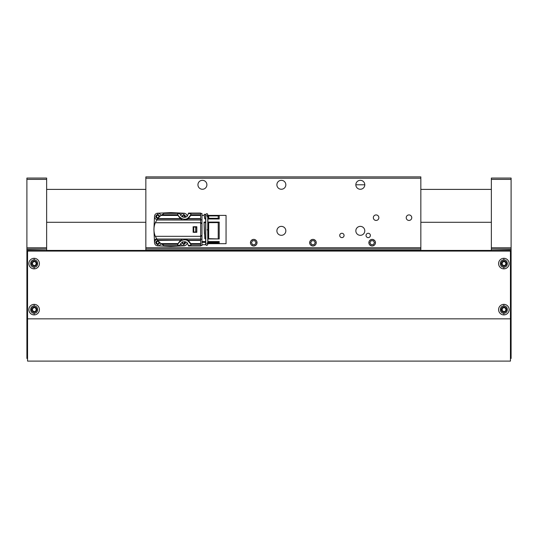 <?xml version="1.0" encoding="UTF-8"?>
<svg xmlns="http://www.w3.org/2000/svg" width="538" height="538" viewBox="0 0 538 538"><rect width="100%" height="100%" fill="white"/><g stroke="black" fill="none" stroke-linecap="round" stroke-linejoin="round"><path stroke-width="0.81" d="M420.837 178.213L145.845 178.213L145.845 176.894L420.837 176.894L420.837 248.98L145.845 248.98L145.845 250.426L145.845 249.592M420.837 249.592L420.837 248.98M156.565 238.798L154.399 239.807L156.565 238.798M154.48 233.842L154.157 234.696L153.955 230.318A16.907 16.907 0 0 1 153.935 229.524A12.899 12.899 0 0 0 153.982 230.634L153.982 228.421A12.899 12.899 0 0 0 153.935 229.524A16.907 16.907 0 0 1 153.955 228.737L154.527 216.478M167.426 213.082L174.258 213.082A12.899 12.899 0 0 0 167.426 213.082M174.258 245.974L167.426 245.974A12.899 12.899 0 0 0 174.258 245.974M154.527 242.611L154.157 234.696M184.023 245.839L171.629 246.417A16.907 16.907 0 0 1 170.055 246.417L157.755 245.846M157.695 213.216L170.055 212.638A16.907 16.907 0 0 1 171.629 212.638L183.929 213.209M186.195 214.178A3.289 3.289 0 0 1 187.15 216.283A3.289 3.289 0 0 0 183.868 213.209L183.868 214.339L185.98 216.962M163.686 245.375L160.882 243.606L157.695 240.439L155.294 236.316C153.505 231.791 153.505 227.265 155.3 222.739L157.695 218.616L160.882 215.449L163.686 213.68M164.877 213.129L177.762 213.135M160.882 243.606L177.97 243.606L177.762 245.974L164.877 245.92L177.762 245.927M177.782 244.299L161.844 244.299M157.695 218.616L180.344 218.616L182.611 220.029L186.081 220.029L188.67 218.314L190.714 215.449L190.923 213.082L188.556 213.082L187.338 216.108C184.191 219.369 179.315 215.139 180.163 213.62L180.136 213.082L164.964 213.095M161.844 214.756L177.782 214.756L177.762 213.478L180.149 213.478M177.782 214.756L177.97 215.449L160.882 215.449M180.344 218.616L177.97 215.449M180.6 218.872L157.506 218.865M182.611 220.029L156.706 220.022M186.081 220.029L200.661 220.029L200.661 222.739L155.3 222.739M155.294 236.316L200.661 236.316L200.661 222.739M193.135 232.322L196.814 232.322L193.135 232.322L193.135 226.733L196.814 226.733L196.814 232.322L196.565 227.029L195.677 227.029L195.677 232.026L196.558 232.026M200.661 236.316L200.661 239.033L156.706 239.027M182.604 239.033L180.6 240.19L157.499 240.183M180.6 240.19L157.695 240.439M177.97 243.606L180.344 240.439M177.762 245.288C177.258 242.887 184.595 236.781 188.67 241.71C190.109 243.082 190.862 244.279 190.923 245.288L190.714 243.606L188.67 240.748L186.081 239.033M177.762 245.974L180.129 245.974L180.156 245.436C179.315 243.916 184.191 239.686 187.338 242.947L188.556 245.974L190.923 245.974L190.923 245.288M177.762 213.082L177.762 213.478M190.923 213.768C190.862 214.783 190.109 215.973 188.67 217.345C184.595 222.275 177.264 216.168 177.762 213.768M190.903 214.756L200.661 214.756L200.661 213.082L190.923 213.082M200.661 214.756L200.661 220.029M200.661 239.033L200.661 245.974L190.923 245.974M188.085 218.872L200.661 218.872M196.605 232.026L196.814 226.727L193.135 226.733M200.661 240.19L188.085 240.19M200.661 240.439L188.34 240.439M190.714 243.606L200.661 243.606M200.661 244.299L190.903 244.299M180.25 244.924L180.149 244.38M182.564 216.962L186.121 216.962M180.25 214.144L180.163 214.675M188.34 218.616L200.661 218.623M200.661 215.449L190.714 215.449M200.661 219.84L201.972 219.84L201.972 222.907L200.661 222.907M200.661 236.148L201.972 236.148L201.972 222.907M201.972 236.148L201.972 239.215L200.661 239.215M201.972 219.84L201.972 213.478L200.661 213.478M200.661 245.584L201.972 245.584L201.972 239.215M190.923 245.927L200.661 245.927M200.661 213.135L190.923 213.135M193.135 227.029L195.677 227.029M193.135 232.026L195.677 232.026M184.998 216.962L185.368 217.231M193.714 227.029L193.714 232.026M205.657 218.973L204.978 218.973L204.541 218.024L204.279 215.382L204.279 214.332L205.657 214.332L205.657 238.939L204.817 238.664L205.657 238.664M201.972 241.562L205.657 241.562L205.657 238.939M204.4 233.727L204.043 222.093L205.657 222.093M205.657 241.562L205.657 242.376L201.972 242.376M201.972 244.729L205.657 244.729L205.657 242.376M204.279 214.332L204.581 218.119L205.657 218.287M204.218 215.382L204.279 214.635M204.655 218.287L204.978 218.973M205.657 222.645L204.09 222.645L204.043 222.093M204.09 222.645L204.817 238.664M207.305 215.462L207.762 214.628C207.298 213.33 206.639 213.33 205.792 214.628L206.249 215.617M207.305 215.617L207.305 216.02M207.305 216.155L207.305 216.7M207.305 229.618L207.305 229.988M207.305 242.826L207.305 243.445M207.897 241.562L219.208 241.562L219.208 243.62L207.897 243.62L207.897 215.442L219.215 215.442L219.208 218.973L207.897 218.973M207.897 243.674L226.054 243.674L226.054 215.388L207.897 215.388M207.897 222.093L219.208 222.093L219.208 238.939L207.897 238.939M219.215 215.442L218.226 215.906L207.897 215.926M207.897 218.287L208.683 218.287L208.683 215.926M208.683 218.287L218.226 218.327L219.208 218.973M219.208 222.093L218.226 222.611L207.897 222.645M207.897 238.664L208.683 238.664L208.683 222.645M208.683 238.664L219.208 238.939M219.208 241.562L218.226 242.329L207.897 242.376M207.897 243.136L208.683 243.136L208.683 242.376M208.683 243.136L218.226 243.149L219.208 243.62M218.226 222.611L218.226 238.677M218.226 215.906L218.226 218.327M218.226 242.329L218.226 243.149M182.893 243.284L182.893 243.284A1.217 1.217 0 0 1 182.651 242.551M182.658 242.51A1.217 1.217 0 0 1 182.792 241.999M184.749 241.717A1.217 1.217 0 0 1 185.085 242.551M184.776 241.723L184.043 243.754A1.217 1.217 0 0 1 183.559 243.727L183.848 244.131C182.873 243.573 182.416 242.793 182.49 241.784M185.254 241.797A1.58 1.58 0 0 1 183.868 244.131A1.58 1.58 0 0 1 182.328 242.214M185.96 242.026L183.868 244.716L181.709 242.625M187.15 242.773A3.289 3.289 0 0 1 180.775 243.674M182.745 216.962A1.217 1.217 0 0 1 182.651 216.505M182.658 216.458A1.217 1.217 0 0 1 184.05 215.301L184.971 216.962M184.742 215.657A1.217 1.217 0 0 1 185.085 216.505M183.774 214.924L182.503 215.711L183.774 214.924M182.516 216.942L182.49 215.731M182.328 216.841A1.58 1.58 0 0 1 183.868 214.924A1.58 1.58 0 0 1 185.381 216.962M181.709 216.431L183.868 214.339M180.775 215.382A3.289 3.289 0 0 1 183.868 213.209M156.598 242.551A1.217 1.217 0 0 0 156.847 243.284L156.84 243.284M156.605 242.51A1.217 1.217 0 0 1 157.997 241.354L157.816 240.977C159.214 241.952 159.214 243.001 157.816 244.131C156.82 243.573 156.37 242.793 156.437 241.784M158.69 241.71A1.217 1.217 0 0 1 159.033 242.551M157.997 243.754A1.217 1.217 0 0 1 157.506 243.727L157.795 244.131L157.997 243.754M157.721 240.977L156.45 241.764L157.721 240.977M159.376 242.308A1.58 1.58 0 0 1 157.816 244.131A1.58 1.58 0 0 1 156.235 242.551A1.58 1.58 0 0 1 158.159 241.011M159.954 242.846L157.816 244.716C155.031 243.277 155.031 241.838 157.816 240.392M160.923 243.64A3.289 3.289 0 0 1 154.527 242.551A3.289 3.289 0 0 1 156.935 239.383M156.598 216.505A1.217 1.217 0 0 0 156.847 217.231L156.84 217.231M156.605 216.458A1.217 1.217 0 0 1 157.997 215.301L157.816 214.924C159.214 215.899 159.214 216.955 157.816 218.078C156.82 217.52 156.37 216.74 156.437 215.731M158.69 215.657A1.217 1.217 0 0 1 159.033 216.505M157.997 217.702A1.217 1.217 0 0 1 157.506 217.675L157.795 218.078L157.997 217.702M157.721 214.924L156.45 215.711L157.721 214.924M158.159 218.045A1.58 1.58 0 0 1 156.235 216.505A1.58 1.58 0 0 1 157.816 214.924A1.58 1.58 0 0 1 159.376 216.747M157.816 218.663C155.031 217.224 155.031 215.785 157.816 214.339L159.954 216.209M156.935 219.672A3.289 3.289 0 0 1 157.816 213.209A3.289 3.289 0 0 1 160.923 215.415M375.369 242.685A3.215 3.215 0 0 0 372.155 239.471A3.215 3.215 0 0 0 368.933 242.685A3.215 3.215 0 0 0 372.155 245.9A3.215 3.215 0 0 0 375.369 242.685M373.291 240.715L371.012 240.715L369.875 242.685L371.012 244.655L373.291 244.655L374.435 242.685L373.291 240.715M372.155 245.9A3.215 3.215 0 0 0 374.939 241.078A3.215 3.215 0 0 0 369.364 241.078A3.215 3.215 0 0 0 372.155 245.9M316.162 242.685A3.215 3.215 0 0 0 312.941 239.471A3.215 3.215 0 0 0 309.727 242.685A3.215 3.215 0 0 0 312.941 245.9A3.215 3.215 0 0 0 316.162 242.685M314.084 240.715L311.805 240.715L310.668 242.685L311.805 244.655L314.084 244.655L315.221 242.685L314.084 240.715M312.941 245.9A3.215 3.215 0 0 0 315.732 241.078A3.215 3.215 0 0 0 310.157 241.078A3.215 3.215 0 0 0 312.941 245.9M256.956 242.685A3.215 3.215 0 0 0 253.734 239.471A3.215 3.215 0 0 0 250.52 242.685A3.215 3.215 0 0 0 253.734 245.9A3.215 3.215 0 0 0 256.956 242.685M254.877 240.715L252.598 240.715L251.454 242.685L252.598 244.655L254.877 244.655L256.014 242.685L254.877 240.715M253.734 245.9A3.215 3.215 0 0 0 256.518 241.078A3.215 3.215 0 0 0 250.95 241.078A3.215 3.215 0 0 0 253.734 245.9M373.338 217.688A2.764 2.764 0 0 0 377.481 220.076A2.764 2.764 0 0 0 377.481 215.294A2.764 2.764 0 0 0 373.338 217.688M355.84 230.842A4.472 4.472 0 0 0 362.551 234.716A4.472 4.472 0 0 0 362.551 226.969A4.472 4.472 0 0 0 355.84 230.842M276.895 230.842A4.472 4.472 0 0 0 283.6 234.716A4.472 4.472 0 0 0 283.6 226.969A4.472 4.472 0 0 0 276.895 230.842M276.895 184.79A4.472 4.472 0 0 0 283.6 188.663A4.472 4.472 0 0 0 283.6 180.916A4.472 4.472 0 0 0 276.895 184.79M197.944 184.79A4.472 4.472 0 0 0 204.655 188.663A4.472 4.472 0 0 0 204.655 180.916A4.472 4.472 0 0 0 197.944 184.79M339.72 235.449A2.172 2.172 0 0 0 342.975 237.332A2.172 2.172 0 0 0 342.975 233.566A2.172 2.172 0 0 0 339.72 235.449M366.035 235.449A2.172 2.172 0 0 0 369.29 237.332A2.172 2.172 0 0 0 369.29 233.566A2.172 2.172 0 0 0 366.035 235.449M309.653 242.685A3.289 3.289 0 0 0 314.589 245.536A3.289 3.289 0 0 0 314.589 239.834A3.289 3.289 0 0 0 309.653 242.685M368.866 242.685A3.289 3.289 0 0 0 373.796 245.536A3.289 3.289 0 0 0 373.796 239.834A3.289 3.289 0 0 0 368.866 242.685M145.845 178.213L145.845 247.742L420.837 247.742M250.446 242.685A3.289 3.289 0 0 0 255.382 245.536A3.289 3.289 0 0 0 255.382 239.834A3.289 3.289 0 0 0 250.446 242.685M355.84 184.79A4.472 4.472 0 0 0 362.551 188.663A4.472 4.472 0 0 0 362.551 180.916A4.472 4.472 0 0 0 355.84 184.79L364.784 184.79M406.23 217.688A2.764 2.764 0 0 0 410.38 220.076A2.764 2.764 0 0 0 410.38 215.294A2.764 2.764 0 0 0 406.23 217.688M145.845 248.98L145.845 247.742M39.402 309.632A5.266 5.266 180 0 1 34.136 314.891A5.266 5.266 180 0 1 28.87 309.632L28.87 309.632A5.266 5.266 180 0 1 34.136 304.353A5.266 5.266 180 0 1 39.402 309.619L39.402 309.619A5.266 5.266 180 0 1 34.136 314.885A5.266 5.266 180 0 1 28.87 309.619M34.136 313.21C29.503 313.432 29.496 305.806 34.136 306.021C38.77 305.799 38.776 313.425 34.136 313.21L34.136 314.885M31.54 309.612A2.596 2.596 180 0 1 34.136 307.016A2.596 2.596 180 0 1 36.732 309.612A2.596 2.596 180 0 1 34.136 312.215A2.596 2.596 180 0 1 31.54 309.612A2.596 2.596 -0 0 1 34.123 307.016L36.396 308.987L36.396 310.903M36.732 309.619A2.596 2.596 -0 0 0 34.136 307.016L36.396 308.994M34.129 312.215L32.105 309.727L33.43 307.749A1.997 1.997 180 0 1 34.822 307.749A1.997 1.997 -0 0 0 34.822 307.749M35.77 308.469A1.997 1.997 -0 0 0 35.764 308.462A1.997 1.997 180 0 1 36.133 309.619L36.389 310.924L34.224 312.215M36.133 309.626L36.127 309.821A1.997 1.997 180 0 1 35.279 311.26M35.125 311.361A1.997 1.997 180 0 1 33.585 311.542M32.159 309.908L33.43 307.749A1.997 1.997 -0 0 0 33.43 307.756M39.402 263.566L39.402 263.58A5.266 5.266 180 0 1 34.136 268.845A5.266 5.266 180 0 1 28.87 263.58L28.87 263.566A5.266 5.266 180 0 1 34.136 258.307A5.266 5.266 180 0 1 39.402 263.566A5.266 5.266 180 0 1 34.136 268.832A5.266 5.266 180 0 1 28.87 263.566M34.136 267.157C29.503 267.379 29.496 259.753 34.136 259.968C38.77 259.746 38.776 267.373 34.136 267.157L34.136 268.832M31.54 263.566A2.596 2.596 180 0 1 34.136 260.964A2.596 2.596 180 0 1 36.732 263.566A2.596 2.596 180 0 1 34.136 266.162A2.596 2.596 180 0 1 31.54 263.566A2.596 2.596 0 0 1 34.123 260.964L36.396 262.934L36.396 264.851L36.127 263.775A1.997 1.997 180 0 1 35.279 265.214M36.732 263.566A2.596 2.596 0 0 0 34.136 260.964L36.396 262.941M34.129 266.162L32.105 263.674L33.43 261.703A1.997 1.997 180 0 1 34.822 261.697A1.997 1.997 0 0 0 34.822 261.697M34.224 266.162L36.382 264.871M35.125 265.308A1.997 1.997 180 0 1 33.585 265.49M32.139 263.566A1.997 1.997 0 0 0 32.139 263.573A1.997 1.997 180 0 0 32.159 263.842L33.43 261.703M35.77 262.423A1.997 1.997 0 0 0 35.764 262.409A1.997 1.997 180 0 1 36.133 263.566M509.13 309.632A5.266 5.266 180 0 1 503.864 314.891A5.266 5.266 180 0 1 498.598 309.632L498.598 309.632A5.266 5.266 180 0 1 503.864 304.353A5.266 5.266 180 0 1 509.13 309.619L509.13 309.619A5.266 5.266 180 0 1 503.864 314.885A5.266 5.266 180 0 1 498.598 309.619M503.864 313.21C499.23 313.432 499.224 305.806 503.864 306.021C508.497 305.799 508.504 313.425 503.864 313.21L503.864 314.885M501.261 309.612A2.596 2.596 180 0 1 503.864 307.016A2.596 2.596 180 0 1 506.46 309.612A2.596 2.596 180 0 1 503.864 312.215A2.596 2.596 180 0 1 501.261 309.612M506.46 309.619A2.596 2.596 0 0 0 503.864 307.016L503.85 307.016A2.596 2.596 0 0 0 501.268 309.619M503.857 312.215L501.833 309.727L503.158 307.749A1.997 1.997 180 0 1 504.55 307.749L506.117 308.994L506.117 310.903M504.557 307.749A1.997 1.997 0 0 0 504.55 307.749L506.117 308.987M505.498 308.469A1.997 1.997 0 0 0 505.491 308.462A1.997 1.997 180 0 1 505.861 309.619L506.117 310.924L503.951 312.215M505.861 309.626L505.855 309.821A1.997 1.997 180 0 1 505.007 311.26M504.852 311.361A1.997 1.997 180 0 1 503.306 311.542M501.887 309.908L503.158 307.749A1.997 1.997 0 0 0 503.158 307.756M27.559 251.078L27.559 361.106L510.441 361.106L510.441 251.078L27.559 251.078L27.559 250.426L510.441 250.426L510.441 251.078M511.1 179.369L491.362 179.369L491.362 178.058L511.1 178.058L511.1 249.02L491.362 249.02L511.1 249.35L511.1 358.469L510.441 358.469M491.362 249.02L491.362 247.776L511.1 247.776M491.362 179.369L491.362 247.776M491.362 178.058L511.1 178.058M491.362 250.426L491.362 249.35M46.638 178.058L46.638 179.369L26.9 179.369L26.9 178.058L46.638 178.058L26.9 178.058M27.559 358.469L26.9 358.469L26.9 247.776L46.638 247.776L46.638 179.369M46.638 247.776L46.638 249.02L26.9 249.02M26.9 249.35L46.638 249.02M46.638 249.35L46.638 250.426M26.9 247.776L26.9 179.369M509.13 263.566L509.13 263.58A5.266 5.266 180 0 1 503.864 268.845A5.266 5.266 180 0 1 498.598 263.58L498.598 263.566A5.266 5.266 180 0 1 503.864 258.307A5.266 5.266 180 0 1 509.13 263.566A5.266 5.266 180 0 1 503.864 268.832A5.266 5.266 180 0 1 498.598 263.566M503.864 267.157C499.23 267.379 499.224 259.753 503.864 259.968C508.497 259.746 508.504 267.373 503.864 267.157L503.864 268.832M501.261 263.566A2.596 2.596 180 0 1 503.864 260.964A2.596 2.596 180 0 1 506.46 263.566A2.596 2.596 180 0 1 503.864 266.162A2.596 2.596 180 0 1 501.261 263.566M506.46 263.566A2.596 2.596 0 0 0 503.864 260.964L503.85 260.964A2.596 2.596 0 0 0 501.268 263.566M503.857 266.162L501.833 263.674L503.158 261.703A1.997 1.997 180 0 1 504.55 261.697L506.117 262.941L506.117 264.851L505.855 263.775A1.997 1.997 180 0 1 505.007 265.214M504.557 261.697A1.997 1.997 0 0 0 504.55 261.697L506.117 262.934M503.951 266.162L506.11 264.871M504.852 265.308A1.997 1.997 180 0 1 503.306 265.49M501.867 263.566A1.997 1.997 0 0 0 501.867 263.573A1.997 1.997 180 0 0 501.88 263.842L503.158 261.703M505.498 262.423A1.997 1.997 0 0 0 505.491 262.409A1.997 1.997 180 0 1 505.861 263.566M164.319 245.678L177.762 245.678M164.319 213.378L177.762 213.378M177.762 245.436L180.156 245.436M188.529 245.436L190.923 245.436M177.762 245.584L180.143 245.584M190.923 245.678L200.661 245.678M190.923 213.62L188.529 213.62M180.163 213.62L177.762 213.62M200.661 213.378L190.923 213.378M200.661 223.411L201.972 223.411M200.661 235.644L201.972 235.644M188.542 245.584L190.923 245.584M190.923 213.478L188.542 213.478M183.868 244.716L183.868 245.846M157.816 244.716L157.816 245.846M157.816 213.209L157.816 214.339M145.845 250.264L420.837 250.264M34.136 306.021L34.136 304.353M34.136 259.968L34.136 258.307M503.864 306.021L503.864 304.353M27.559 318.839L510.441 318.839M511.1 250.587L510.441 250.587M511.1 318.852L510.441 318.852M26.9 318.852L27.559 318.852M27.559 250.587L26.9 250.587M503.864 259.968L503.864 258.307M201.972 215.382L204.279 215.382M204.4 233.526L204.413 234.117M207.305 243.593L207.762 244.434L207.762 214.628M205.792 214.628L205.792 244.434C206.323 245.718 206.982 245.718 207.762 244.434M206.249 243.593L205.792 244.434M27.559 250.426L510.441 250.426M491.362 189.396L420.837 189.396M145.845 189.396L46.638 189.396M491.362 222.288L420.837 222.288M145.845 222.288L46.638 222.288"/></g></svg>
